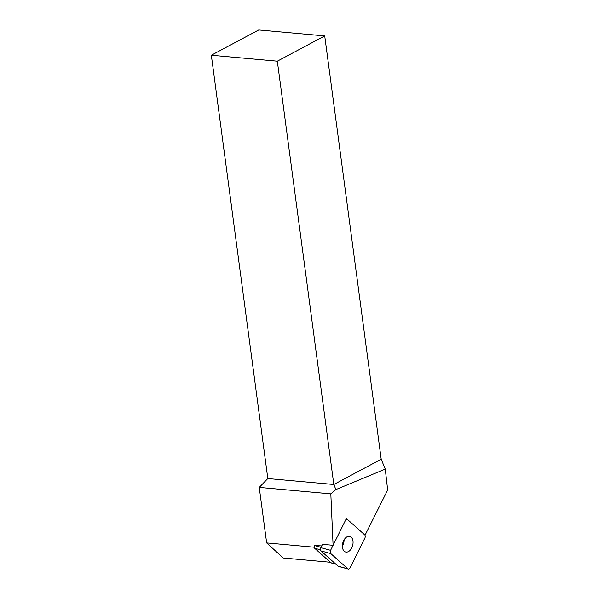 <?xml version="1.0" encoding="UTF-8"?>
<svg xmlns="http://www.w3.org/2000/svg" width="599" height="599" viewBox="0 0 599 599"><rect width="100%" height="100%" fill="white"/><g stroke="black" fill="none" stroke-linecap="round" stroke-linejoin="round"><path stroke-width="0.9" d="M277.33 61.173L324.71 35.903L381.196 459.216L333.815 484.494L267.82 478.541L211.335 55.228L277.33 61.173L333.815 484.494L335.897 489.563L330.82 493.861L259.247 487.406L266.652 542.919L283.282 558.006L330.311 562.251M381.196 459.216L385.262 469.107L387.665 490.019L365.046 535.177L346.387 518.494L333.089 545.292L330.82 493.861M385.262 469.107L335.897 489.563M324.71 35.903L258.723 29.95L211.335 55.228M333.089 545.292L322.494 544.341L320.839 547.681A2.456 1.55 -74.9 0 0 321.004 550.923L338.076 566.175A2.456 1.55 -74.9 0 0 338.495 566.407L348.244 569.05A2.456 1.55 105.1 0 0 350.116 567.777L364.851 538.089A2.456 1.55 105.1 0 0 364.679 534.847L347.615 519.595A2.456 1.55 105.1 0 0 347.195 519.363A2.456 1.55 105.1 0 0 345.324 520.636L330.588 550.324A2.456 1.55 105.1 0 0 330.76 553.558L347.824 568.818A2.456 1.55 105.1 0 0 348.244 569.05M314.183 547.201L266.652 542.919M321.715 545.914L314.497 545.539A2.044 1.288 105.1 0 0 314.64 548.235L330.888 562.761A2.044 1.288 105.1 0 0 331.232 562.955L335.874 564.213M259.247 487.406L267.82 478.541M347.39 536.637A8.087 5.091 105.1 0 0 342.448 544.723A8.087 5.091 105.1 0 0 345.608 552.008A8.087 5.091 105.1 0 0 352.631 545.539A8.087 5.091 105.1 0 0 349.831 536.397A8.087 5.091 105.1 0 0 347.39 536.637M344.088 539.826A8.087 5.091 -74.9 0 1 342.373 546.153M342.373 545.951A9.112 5.735 105.1 0 0 343.983 539.999M314.497 545.539L321.027 547.306M314.64 548.235L320.48 549.822M330.888 562.761L335.717 564.071M330.588 550.324L320.839 547.681M347.824 568.818L338.076 566.175M330.76 553.558L321.004 550.923M346.102 519.063L347.195 519.363"/></g></svg>
